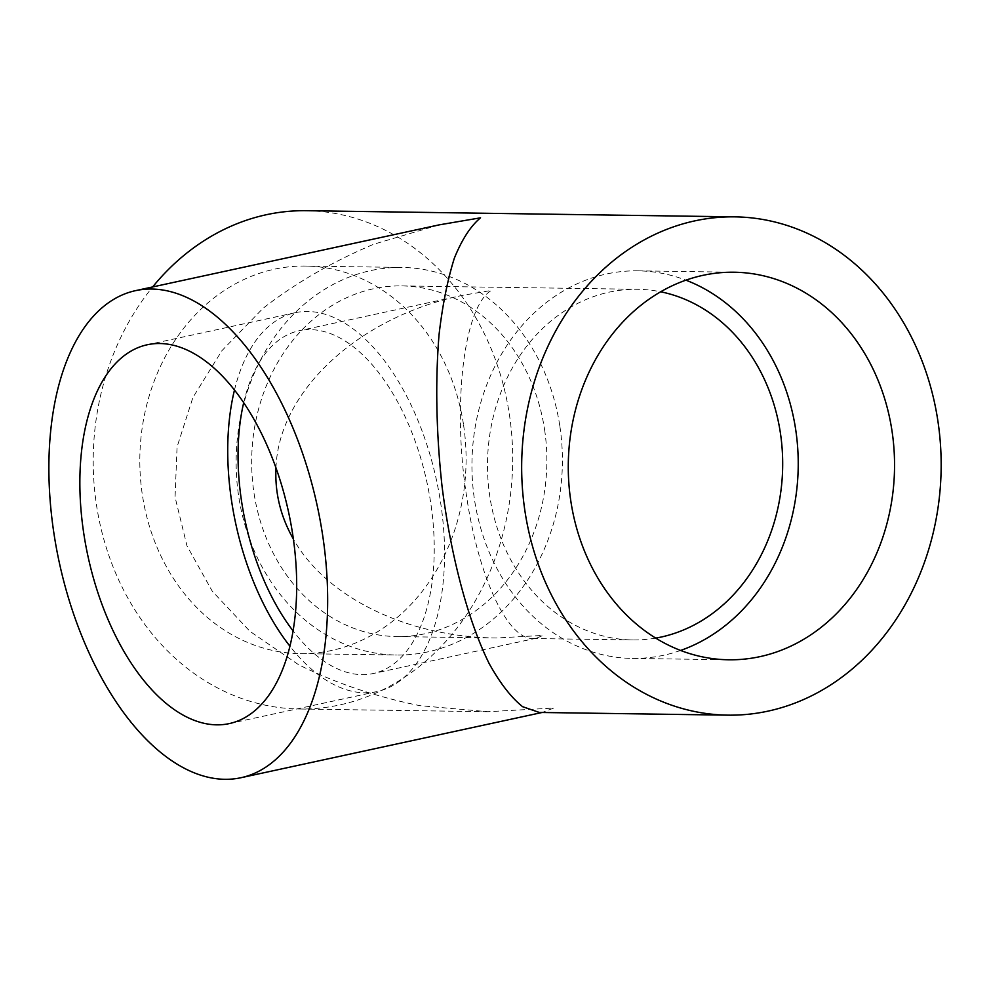 <?xml version="1.0" encoding="UTF-8"?>
<svg xmlns="http://www.w3.org/2000/svg" width="990" height="990" viewBox="0 0 990 990"><rect width="100%" height="100%" fill="white"/><g stroke="black" fill="none" stroke-linecap="round" stroke-linejoin="round"><path stroke-width="0.74" stroke-dasharray="4.95 3.71" d="M544.599 429.759A175.341 147.597 -89.2 0 1 396.755 636.57A175.341 147.597 -89.2 0 1 251.695 459.113A175.341 147.597 -89.2 0 1 401.792 285.912A175.341 147.597 -89.2 0 1 544.599 429.759M655.714 638.117A175.341 147.597 -89.2 0 1 632.573 639.948A175.341 147.597 -89.2 0 1 487.513 462.503A175.341 147.597 -89.2 0 1 637.61 289.29A175.341 147.597 -89.2 0 1 660.689 291.79M396.755 636.57L496.547 637.993L542.953 635.419L536.592 638.142L532.781 638.513C507.449 639.354 478.158 576.254 466.513 495.767C452.158 403.932 464.025 306.058 491.399 290.441L462.342 295.391L299.029 330.771A175.341 92.924 77.8 0 1 430.811 503.502A175.341 92.924 77.8 0 1 373.279 673.509A175.341 92.924 77.8 0 1 293.102 630.915M496.547 637.993C407.719 637.201 326.156 597.49 293.387 539.08M275.975 467.924C278.598 391.062 358.776 316.837 462.342 295.391M306.529 210.697A249.171 209.744 -89.2 0 1 512.04 438.892A249.171 209.744 -89.2 0 1 339.582 704.967A249.171 209.744 -89.2 0 1 299.364 709.001A249.171 209.744 -89.2 0 1 109.024 555.935A249.171 209.744 -89.2 0 1 152.658 286.939M439.251 224.854L373.849 244.196C332.591 261.583 295.614 282.979 262.932 308.41L221.921 350.67L192.914 397.485L177.074 446.948L175.057 497.079L186.949 545.812L212.244 591.179L249.938 631.335L298.485 664.649C335.548 683.125 376.027 696.799 419.909 705.672L487.847 711.711L553.818 708.048L542.087 712.491M539.352 712.454L544.76 711.909M463.58 425.057A193.805 163.127 -89.2 0 1 300.168 653.635A193.805 163.127 -89.2 0 1 139.838 457.516A193.805 163.127 -89.2 0 1 305.724 266.062A193.805 163.127 -89.2 0 1 463.58 425.057M680.588 650.455A193.805 163.127 -89.2 0 1 632.301 658.412A193.805 163.127 -89.2 0 1 471.97 462.281A193.805 163.127 -89.2 0 1 637.869 270.839A193.805 163.127 -89.2 0 1 685.909 280.17M559.894 426.443A193.805 163.127 -89.2 0 1 396.483 655.021A193.805 163.127 -89.2 0 1 236.152 458.89A193.805 163.127 -89.2 0 1 402.051 267.449A193.805 163.127 -89.2 0 1 559.894 426.443M234.469 390.072A193.805 102.7 77.8 0 1 295.119 312.729A193.805 102.7 77.8 0 1 440.773 503.65A193.805 102.7 77.8 0 1 377.178 691.552A193.805 102.7 77.8 0 1 289.959 646.247M243.676 402.732A175.341 92.924 77.8 0 1 299.029 330.771M532.781 638.513L632.573 639.948M401.792 285.912L637.61 289.29M487.847 711.711L299.364 709.001M632.301 658.412L728.628 659.785M637.869 270.839L734.196 272.225M300.168 653.635L396.483 655.021M305.724 266.062L402.051 267.449M295.119 312.729L147.238 344.768M377.178 691.552L229.296 723.591M536.592 638.142L373.279 673.509"/><path stroke-width="1.49" d="M660.689 291.79A175.341 147.597 -89.2 0 1 780.417 433.137A175.341 147.597 -89.2 0 1 655.714 638.117M293.387 539.08C280.603 516.582 274.799 492.859 275.975 467.924M768.042 711.129A249.171 209.744 -89.2 0 1 727.836 715.151A249.171 209.744 -89.2 0 1 521.693 462.998A249.171 209.744 -89.2 0 1 734.988 216.86A249.171 209.744 -89.2 0 1 940.5 445.042A249.171 209.744 -89.2 0 1 768.042 711.129M152.658 286.939A249.171 209.744 -89.2 0 1 306.529 210.697L734.988 216.86M727.836 715.151L539.352 712.454L522.621 706.699C511.211 697.566 500.061 683.199 489.184 663.609C467.948 620.569 450.759 555.823 441.986 485.818C436.194 432.11 435.216 381.707 439.053 334.62C442.481 305.279 447.567 279.848 454.299 258.328C461.885 239.531 470.634 226.029 480.546 217.812L439.251 224.854L135.519 290.652A249.171 132.041 -102.2 0 0 53.757 532.249A249.171 132.041 -102.2 0 0 224.903 779.303A249.171 132.041 -102.2 0 0 241.028 777.707A249.171 132.041 -102.2 0 0 317.32 506.224A249.171 132.041 -102.2 0 0 135.519 290.652M892.04 431.207A193.805 163.127 -89.2 0 1 728.628 659.785A193.805 163.127 -89.2 0 1 568.297 463.667A193.805 163.127 -89.2 0 1 734.196 272.225A193.805 163.127 -89.2 0 1 892.04 431.207M292.892 535.677A193.805 102.7 77.8 0 1 229.296 723.591A193.805 102.7 77.8 0 1 87.9 555.922A193.805 102.7 77.8 0 1 147.238 344.768A193.805 102.7 77.8 0 1 292.892 535.677M685.909 280.17A193.805 163.127 -89.2 0 1 795.725 429.821A193.805 163.127 -89.2 0 1 680.588 650.455M289.959 646.247A193.805 102.7 77.8 0 1 234.469 390.072M293.102 630.915A175.341 92.924 77.8 0 1 243.676 402.732M542.087 712.491L241.028 777.707"/></g></svg>
